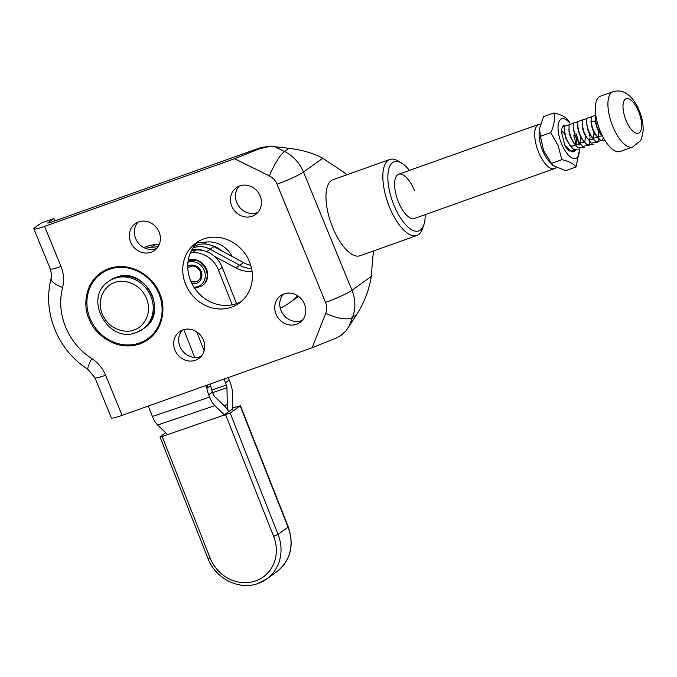 <?xml version="1.0" encoding="UTF-8"?>
<svg xmlns="http://www.w3.org/2000/svg" width="677" height="677" viewBox="0 0 677 677"><rect width="100%" height="100%" fill="white"/><g stroke="black" fill="none" stroke-linecap="round" stroke-linejoin="round"><path stroke-width="1.02" d="M191.506 250.388L195.822 250.025L192.065 252.707A25.684 23.314 54.4 0 1 218.459 270.005L232.186 304.794M218.459 270.005L222.208 267.313A25.684 23.314 -125.6 0 0 195.822 250.025M222.208 267.313L236.527 303.601M190.355 252.851L192.065 252.707M210.293 383.969L210.657 385.577A29.348 26.64 -125.6 0 0 212.443 392.101L213.357 394.42A3.673 1.481 71.3 0 0 214.668 396.553L224.866 406.378A14.674 5.932 71.3 0 1 228.648 411.701M205.833 385.56L206.9 388.26L210.657 385.577M209.608 397.111L152.393 416.465A14.674 5.932 71.3 0 0 157.648 425.004L214.854 405.65A14.674 5.932 -108.7 0 1 209.608 397.111L208.694 394.793A29.348 26.64 -125.6 0 1 206.9 388.26L207.56 384.942M152.393 416.465L148.28 406.048M167.642 434.642L157.648 425.004M214.854 405.65L224.857 415.289M165.696 432.764L160.229 436.673L162.15 436.496L230.155 413.021L278.061 534.424A40.358 36.634 54.4 0 1 266.594 579.063A40.358 36.634 54.4 0 1 257.819 583.557M162.15 436.496L210.065 557.899A36.685 33.3 -125.6 0 0 255.229 581.061A36.685 33.3 -125.6 0 0 273.635 536.396L278.061 534.424L288.309 526.985C294.461 545.45 290.56 560.412 276.605 571.896A40.358 36.634 -125.6 0 0 288.072 527.256L240.157 405.853L230.155 413.021M240.157 405.853L232.744 407.892M232.549 408.9L225.043 414.273M613.007 91.708L600.372 96.21A29.348 11.915 70.4 0 0 600.888 132.641A29.348 11.915 70.4 0 0 620.056 151.513L632.69 147.011L640.036 141.121C641.153 140.477 642.194 136.872 643.15 130.322C643.319 123.527 641.855 116.571 638.749 109.446C636.177 103.488 632.826 98.732 628.696 95.169L625.176 92.808C624.651 92.571 620.521 89.686 613.007 91.708A29.348 11.915 70.4 0 0 613.523 128.148A29.348 11.915 70.4 0 0 632.69 147.011M564.643 133.699L561.639 131.101M568.976 124.906L564.643 126.167L564.593 133.259L566.006 138.734L569.602 144.937L573.673 149.465L580.037 148.974M568.824 143.71L571.185 146.054L575.67 145.555M576.051 144.76L576.516 139.834M573.402 123.332L569.069 124.593L569.018 131.685L570.432 137.16L574.02 143.363L578.099 147.891L584.463 147.4M573.241 142.136L575.611 144.48L580.096 143.981M580.468 143.185L580.807 137.109M577.819 121.758L573.487 123.019L573.199 127.471L574.849 135.586L578.446 141.789L582.516 146.317L589.185 145.25L590.014 137.693M577.667 140.562L580.028 142.906L584.513 142.407M584.894 141.611L585.36 136.686M582.245 120.184L577.913 121.445L577.862 128.537L579.275 134.012L582.863 140.215L586.942 144.743L593.306 144.252M589.785 135.112L589.65 133.961M586.663 118.61L582.33 119.871L582.288 126.963L583.692 132.438L585.833 136.492L591.359 143.169L598.028 142.102L598.866 134.545L598.104 130.145M586.51 137.414L588.872 139.758L593.517 138.971L594.067 132.387M591.089 117.036L586.756 118.297L586.468 122.749L588.118 130.864L590.259 134.918L593.297 138.184L597.943 137.397L598.629 131.964L595.938 123.256M595.388 122.359L594.431 121.175L591.266 121.437L591.089 122.74M595.515 115.462L591.173 116.723L591.131 123.815L592.536 129.29L594.677 133.344L597.723 136.61L602.378 135.798M596.403 118.678L595.515 121.166M595.735 114.777L595.548 122.241L596.962 127.716L599.103 131.77L601.921 134.875M564.559 126.481L563.992 126.108M565.177 146.511L569.255 151.039L575.619 150.548M564.356 130.619L566.192 138.218L569.602 144.937M581.001 139.394L580.417 136.441M568.782 129.045L570.618 136.644L574.02 143.363M573.199 127.471L575.044 135.07L578.446 141.789M589.845 136.246L589.261 133.293M588.804 131.617L587.534 128.038M577.625 125.897L579.461 133.496L582.863 140.215M594.262 134.672L593.687 131.719M582.042 124.323L583.887 131.922L587.289 138.641M597.647 128.469L596.378 124.89M595.692 123.341L594.728 121.488M586.468 122.749L588.305 130.348L591.706 137.067L595.785 141.595L602.454 140.528L603.258 137.49M590.886 121.175L592.73 128.774L596.132 135.493L600.211 140.021L605.263 140.909M595.311 119.601L597.148 127.2L600.55 133.919L602.979 136.966M409.416 170.409A36.685 14.894 70.4 0 0 401.723 163.182A36.685 14.894 70.4 0 0 388.378 170.976A36.685 14.894 70.4 0 0 394.006 205.326A36.685 14.894 70.4 0 0 423.768 225.111A36.685 14.894 70.4 0 0 425.164 214.651M423.768 225.111L422.33 229.114A40.358 16.383 -109.6 0 1 416.888 235.511A40.358 16.383 -109.6 0 1 389.588 207.348A40.358 16.383 -109.6 0 1 389.825 159.476A40.358 16.383 -109.6 0 1 398.084 160.991L401.723 163.182M414.519 190.635A23.475 9.529 70.4 0 0 398.643 174.243A23.475 9.529 70.4 0 0 398.508 202.101A23.475 9.529 70.4 0 0 414.383 218.485L554.488 168.615A23.475 9.529 -109.6 0 1 538.604 152.232A23.475 9.529 -109.6 0 1 538.74 124.373A23.475 9.529 -109.6 0 1 540.407 124.153M416.888 235.511L360.029 255.745A40.358 16.383 -109.6 0 1 332.737 227.582A40.358 16.383 -109.6 0 1 332.966 179.71L389.825 159.476M130.669 242.129A16.51 14.987 -125.6 0 0 154.491 250.49A16.51 14.987 -125.6 0 0 159.095 232.008A16.51 14.987 -125.6 0 0 135.273 223.647A16.51 14.987 -125.6 0 0 130.669 242.129M137.981 222.141A16.51 14.987 -125.6 0 0 135.671 238.541A16.51 14.987 -125.6 0 0 156.793 248.408M174.962 350.136A16.51 14.987 -125.6 0 0 198.793 358.497A16.51 14.987 -125.6 0 0 203.388 340.015A16.51 14.987 -125.6 0 0 179.566 331.654A16.51 14.987 -125.6 0 0 174.962 350.136M182.274 330.148A16.51 14.987 -125.6 0 0 179.972 346.548A16.51 14.987 -125.6 0 0 201.086 356.415M185.667 284.433A37.049 33.638 -125.6 0 0 239.142 303.211A37.049 33.638 -125.6 0 0 249.475 261.728A37.049 33.638 -125.6 0 0 196 242.958A37.049 33.638 -125.6 0 0 185.667 284.433M198.589 241.291A37.049 33.638 -125.6 0 0 190.669 280.853A37.049 33.638 -125.6 0 0 241.554 301.29M276.038 314.153A16.51 14.987 -125.6 0 0 299.869 322.514A16.51 14.987 -125.6 0 0 304.472 304.032A16.51 14.987 -125.6 0 0 280.642 295.671A16.51 14.987 -125.6 0 0 276.038 314.153M283.35 294.165A16.51 14.987 -125.6 0 0 281.048 310.574A16.51 14.987 -125.6 0 0 302.162 320.441M231.746 206.146A16.51 14.987 -125.6 0 0 255.567 214.507A16.51 14.987 -125.6 0 0 260.171 196.025A16.51 14.987 -125.6 0 0 236.349 187.664A16.51 14.987 -125.6 0 0 231.746 206.146M239.057 186.158A16.51 14.987 -125.6 0 0 236.747 202.567A16.51 14.987 -125.6 0 0 257.869 212.434M269.412 175.944C272.916 177.746 275.454 180.488 277.028 184.169L325.519 302.399C326.983 306.122 327.05 309.744 325.73 313.265L312.148 347.716L122.088 415.373L105.637 375.27C102.701 368.288 98.08 362.737 91.793 358.615C79.911 350.847 71.195 340.362 65.635 327.16C60.329 313.874 59.322 300.647 62.614 287.471C64.357 280.498 63.824 273.491 61.015 266.459L44.564 226.363A18.347 1.938 157.7 0 1 33.85 228.843A18.347 1.938 157.7 0 1 35.026 227.506L41.28 223.021L53.915 218.527L47.661 223.004L49.573 222.775L261.204 147.442L259.249 148.847L234.623 158.706L269.412 175.944A22.011 4.671 -63.6 0 1 284.45 151.479L274.862 146.731L270.335 146.291L261.204 147.442M373.416 250.981L371.208 276.512L351.972 290.281L303.482 172.051L322.717 158.283L321.88 157.733C312.325 152.917 301.324 149.769 288.884 148.297L287.192 148.381M322.717 158.283L343.011 171.696A51.359 20.852 -109.6 0 1 346.709 174.818M312.148 347.716L336.765 337.857L341.97 334.709L346.023 330.85L356.83 314.356C364.048 302.991 368.804 290.788 371.098 277.731L371.208 276.512M287.776 148.178L274.862 146.731M53.915 218.527L54.888 220.888M341.09 335.343L346.023 330.85M270.335 146.291L259.249 148.847M61.015 266.459A18.347 1.938 -22.3 0 1 50.293 268.938C51.68 274.481 51.951 277.629 51.122 278.365C46.831 295.57 48.092 312.664 54.922 329.64C61.945 346.396 73.023 359.707 88.154 369.583L94.924 377.758L111.366 417.853A18.347 1.938 -22.3 0 0 122.088 415.373M44.564 226.363L234.623 158.706M555.995 167.659A23.475 9.529 -109.6 0 1 554.488 168.615M145.47 248.349A36.685 33.3 54.4 0 1 151.25 247.317L155.008 244.634A36.685 33.3 -125.6 0 0 147.535 246.183A36.685 33.3 -125.6 0 0 143.947 247.655M196.982 242.815L207.077 241.96L204.31 243.948M232.194 256.473A25.684 23.314 -125.6 0 0 207.077 241.96M194.731 245.379L196.905 245.192M211.08 245.294A25.684 23.314 54.4 0 1 221.751 250.82M228.327 377.554A29.348 26.64 -125.6 0 0 229.207 380.093L230.121 382.412A14.674 5.932 71.3 0 1 232.448 393.058L232.786 409.932M155.008 244.634L159.323 244.262M151.25 247.317L158.054 246.741M224.231 379.01A29.348 26.64 -125.6 0 0 225.458 382.784L226.372 385.103A3.673 1.481 -108.7 0 1 226.947 387.76L227.294 404.634L224.155 405.701M228.454 411.836A14.674 5.932 -108.7 0 1 227.294 404.634M251.607 268.718A29.348 26.64 54.4 0 1 239.717 265.257L210.141 249.254L239.717 265.257A29.348 26.64 -125.6 0 0 251.607 268.718M206.747 251.683L210.141 249.254A22.011 19.98 54.4 0 0 192.886 247.985A22.011 19.98 54.4 0 1 210.141 249.254L213.89 246.572L243.475 262.574A29.348 26.64 -125.6 0 0 250.761 265.35M298.464 296.34A73.37 66.608 54.4 0 1 297.195 297.279L293.437 299.962A73.37 66.608 54.4 0 0 298.218 296.162A73.37 66.608 54.4 0 1 293.437 299.962L289.688 302.653A73.37 66.608 54.4 0 1 280.261 308.187M193.656 246.826A22.011 19.98 54.4 0 1 213.89 246.572M297.685 295.798A73.37 66.608 54.4 0 1 289.688 302.653M252.056 271.333A29.348 26.64 54.4 0 1 235.968 267.948L214.245 256.194M191.803 249.821A22.011 19.98 54.4 0 1 203.574 250.668M573.478 135.222A13.938 5.661 -109.6 0 1 575.772 144.59M574.968 150.269A13.938 5.661 -109.6 0 1 571.684 151.758L564.906 145.47L561.69 132.81A13.938 5.661 -109.6 0 1 562.172 127.699A13.938 5.661 -109.6 0 1 564.973 125.355M564.652 126.134L562.435 127.208M553.913 112.957L543.521 116.656L539.51 128.698L539.171 132.396A21.012 8.53 70.4 0 0 542.607 150.506A21.012 8.53 70.4 0 0 549.758 162.125L553.058 165.501L565.676 170.655L576.068 166.957C573.681 163.716 568.942 161.287 561.859 159.662L558.085 145.538L550.782 132.658C554.133 125.321 555.182 118.746 553.913 112.957C560.928 114.54 565.667 116.977 568.121 120.252L570 122.977M539.51 128.698L540.39 136.356L543.656 150.675L551.467 163.36L561.859 159.662M569.865 123.112A21.012 8.53 70.4 0 0 558.974 121.826A21.012 8.53 70.4 0 0 561.555 143.761A21.012 8.53 70.4 0 0 572.987 158.35A21.012 8.53 70.4 0 0 579.41 149.803M540.39 136.356L550.782 132.658M579.563 149.634L576.068 166.957M551.467 163.36L553.058 165.501M579.08 145.022A21.012 8.53 70.4 0 0 578.522 141.908M578.42 141.459A21.012 8.53 70.4 0 0 575.89 133.496M198.259 280.608A8.166 7.413 54.4 0 1 190.677 280.862M187.791 268.21A8.166 7.413 54.4 0 1 188.756 267.33M204.149 350.694L196.702 331.84M183.763 329.623L194.748 357.473M208.694 394.793L212.443 392.101M273.635 536.396L225.72 414.993M210.065 557.899L207.907 558.356L159.992 436.953M638.149 110.495A18.347 7.447 70.4 0 0 625.032 99.417A18.347 7.447 70.4 0 0 626.496 121.479A18.347 7.447 70.4 0 0 639.613 132.565A18.347 7.447 70.4 0 0 638.149 110.495M51.122 278.365A18.347 6.135 14.6 0 0 62.614 287.471M89.11 318.808C92.216 330.334 113.524 352.725 139.851 343.941C165.747 334.133 165.603 304.21 159.662 293.691C156.556 282.165 135.248 259.773 108.929 268.557C83.026 278.365 83.169 308.28 89.11 318.808M158.96 293.903A40.019 36.33 54.4 0 1 139.606 342.977A40.019 36.33 54.4 0 1 90.049 318.427A40.019 36.33 54.4 0 1 109.412 269.344A40.019 36.33 54.4 0 1 158.96 293.903M348.773 326.932L352.514 317.437A36.685 33.3 -125.6 0 0 351.972 290.281A22.011 2.327 -22.3 0 1 325.519 302.399M325.73 313.265A22.011 7.963 -158.5 0 0 352.514 317.437L356.83 314.356M288.884 148.297L284.45 151.479A36.685 33.3 -125.6 0 1 303.482 172.051A22.011 2.327 157.7 0 1 277.028 184.169M94.924 377.758A18.347 1.938 -22.3 0 0 105.637 375.27M88.154 369.583A18.347 3.097 -57.3 0 1 91.793 358.615M225.458 382.784L229.207 380.093M211.715 390.062L226.372 385.103M212.646 392.601L226.947 387.76M235.968 267.948L243.475 262.574M143.973 328.32C169.91 311.902 144.176 265.401 115.97 277.375L109.801 280.591A29.348 26.64 54.4 0 1 115.818 277.46A29.348 26.64 54.4 0 1 150.548 292.109A29.348 26.64 54.4 0 1 143.973 328.32L142.729 329.217A29.348 26.64 54.4 0 1 136.712 332.356M114.701 282.622C120.777 279.373 139.022 280.997 146.494 298.379C153.366 315.973 140.934 328.523 134.08 329.877C127.995 333.126 109.75 331.502 102.278 314.12C95.406 296.526 107.838 283.976 114.701 282.622M114.565 278.349A29.348 26.64 54.4 0 1 149.295 292.997A29.348 26.64 54.4 0 1 142.729 329.217L136.559 332.432C108.354 344.407 82.611 297.914 108.548 281.488A29.348 26.64 54.4 0 1 114.565 278.349M187.791 268.126A8.166 7.413 54.4 0 1 188.621 267.423C192.827 264.639 196.728 266.053 200.316 271.663C201.501 275.852 200.773 278.865 198.133 280.701A8.166 7.413 54.4 0 1 190.846 281.268M187.741 266.273A9.639 8.75 54.4 0 1 201.171 271.469A9.639 8.75 54.4 0 1 191.913 283.578M187.961 262.244A13.21 11.991 54.4 0 1 204.251 270.377A13.21 11.991 54.4 0 1 193.977 287.226M188.206 260.442A14.674 13.32 54.4 0 1 206.011 269.564A14.674 13.32 54.4 0 1 201.924 285.99L202.423 285.635A14.674 13.32 54.4 0 0 206.51 269.209A14.674 13.32 54.4 0 0 188.24 260.239L198.886 260.857L206.603 269.099C208.948 275.928 207.551 281.437 202.423 285.635M207.907 558.356C215.261 578.353 238.981 590.513 257.658 583.642L266.594 579.063L276.605 571.896M288.309 526.985L240.394 405.582M598.629 131.964L598.866 134.545M591.706 137.067L590.259 134.918M596.132 135.493L594.677 133.344M600.55 133.919L599.103 131.77M50.293 268.938L33.85 228.843M398.643 174.243L538.74 124.373M109.801 280.591L108.548 281.488M194.705 288.334L201.924 285.99"/></g></svg>
